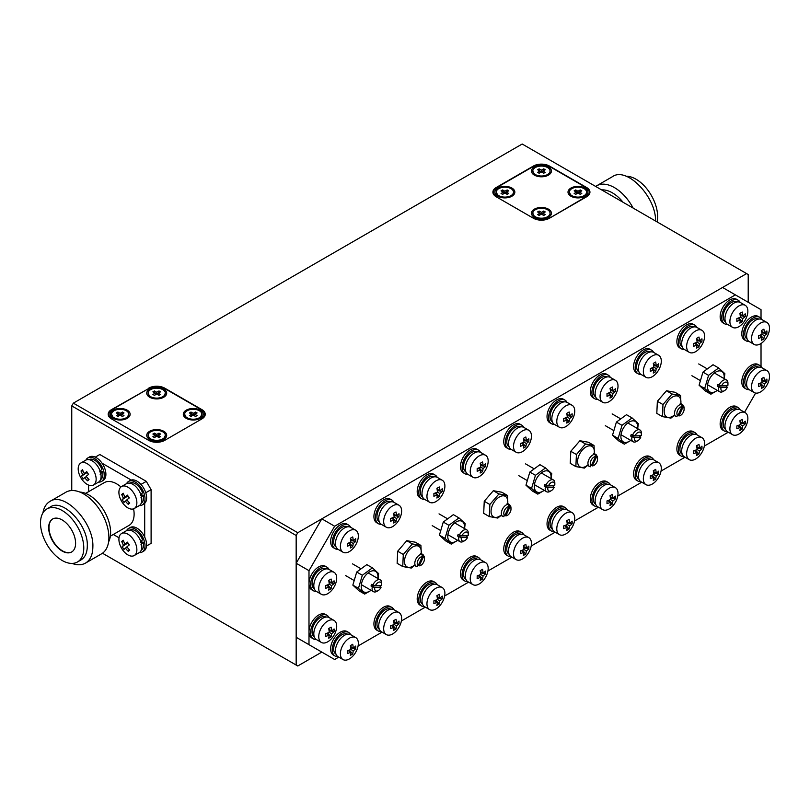 <?xml version="1.0" encoding="UTF-8"?>
<svg xmlns="http://www.w3.org/2000/svg" width="810" height="810" viewBox="0 0 810 810"><rect width="100%" height="100%" fill="white"/><g stroke="black" fill="none" stroke-linecap="round" stroke-linejoin="round"><path stroke-width="1.21" d="M761.025 318.35L761.025 309.673L735.379 294.87L334.641 526.237L308.995 570.655L308.995 644.689L334.641 659.502L338.783 657.112M358.091 645.965L382.057 632.124M401.375 620.976L425.341 607.135M444.649 595.988L468.615 582.147M487.934 570.999L511.9 557.169M531.208 546.011L555.174 532.18M574.492 521.022L598.458 507.192M617.767 496.044L641.733 482.203M661.051 471.055L685.017 457.215M704.325 446.067L728.301 432.226M744.532 412.28L755.619 393.083M761.025 366.474L761.025 343.501M308.995 570.655L296.166 563.254L296.166 637.288L308.995 644.689M735.379 294.87L722.56 287.469L321.823 518.835L334.641 526.237M296.166 563.254L321.823 518.835M718.652 367.973L708.568 375.354L704.69 388.466L710.907 394.186L705.297 390.947L699.081 385.226L702.958 372.114L713.043 364.733L718.652 367.973L724.869 373.693L724.231 378.675M710.907 394.186L717.407 390.44M724.079 378.584A11.846 6.834 120 0 0 724.13 375.597A11.846 6.834 120 0 0 714.602 372.823A11.846 6.834 120 0 0 707.555 388A11.846 6.834 120 0 0 717.275 390.369M704.69 388.466L699.081 385.226M708.568 375.354L702.958 372.114M662.418 416.613L656.809 413.373L657.366 401.315L666.458 390.764L672.067 394.004L662.985 404.554L662.418 416.613L670.943 418.122L674.183 415.469M680.947 403.663L680.582 395.513L672.067 394.004M673.991 415.358A11.846 6.834 -60 0 1 665.557 416.026A11.846 6.834 -60 0 1 665.537 405.425A11.846 6.834 -60 0 1 675.621 395.898A11.846 6.834 -60 0 1 680.795 403.572M666.458 390.764L674.973 392.273L680.582 395.513M657.366 401.315L662.985 404.554M372.418 567.871L362.323 575.252L358.455 588.364L364.672 594.084L359.063 590.844L352.846 585.124L356.714 572.022L366.808 564.631L372.418 567.871L378.634 573.591L377.997 578.573M364.672 594.084L371.162 590.338M377.835 578.492A11.846 6.834 120 0 0 377.885 575.495A11.846 6.834 120 0 0 368.358 572.721A11.846 6.834 120 0 0 361.321 587.898A11.846 6.834 120 0 0 371.031 590.267M358.455 588.364L352.846 585.124M362.323 575.252L356.714 572.022M458.976 517.894L448.892 525.285L445.014 538.387L451.231 544.107L445.621 540.867L439.405 535.147L443.272 522.045L453.367 514.654L458.976 517.894L465.193 523.614L464.555 528.606M451.231 544.107L457.721 540.361M464.393 528.515A11.846 6.834 120 0 0 464.444 525.528A11.846 6.834 120 0 0 454.916 522.744A11.846 6.834 120 0 0 447.879 537.921A11.846 6.834 120 0 0 457.599 540.29M445.014 538.387L439.405 535.147M448.892 525.285L443.272 522.045M545.535 467.917L535.451 475.308L531.573 488.41L537.789 494.13L532.18 490.89L525.963 485.18L529.841 472.068L539.926 464.677L545.535 467.917L551.752 473.637L551.114 478.629M537.789 494.13L544.279 490.394M550.952 478.538A11.846 6.834 120 0 0 551.003 475.551A11.846 6.834 120 0 0 541.485 472.767A11.846 6.834 120 0 0 534.438 487.944A11.846 6.834 120 0 0 544.158 490.313M531.573 488.41L525.963 485.18M535.451 475.308L529.841 472.068M632.094 417.94L622.009 425.331L618.131 438.443L624.348 444.163L618.739 440.923L612.522 435.203L616.4 422.091L626.484 414.71L632.094 417.94L638.31 423.66L637.672 428.652M624.348 444.163L630.838 440.417M637.51 428.561A11.846 6.834 120 0 0 637.571 425.574A11.846 6.834 120 0 0 628.044 422.79A11.846 6.834 120 0 0 620.997 437.967A11.846 6.834 120 0 0 630.717 440.346M618.131 438.443L612.522 435.203M622.009 425.331L616.4 422.091M402.742 566.544L397.133 563.304L397.69 551.235L406.772 540.685L412.381 543.925L403.299 554.475L402.742 566.544L411.267 568.053L414.507 565.39M421.271 553.584L420.906 545.434L412.381 543.925M414.315 565.279A11.846 6.834 -60 0 1 405.871 565.947A11.846 6.834 -60 0 1 405.85 555.346A11.846 6.834 -60 0 1 415.945 545.818A11.846 6.834 -60 0 1 421.119 553.503M406.772 540.685L415.297 542.194L420.906 545.434M397.69 551.235L403.299 554.475M489.301 516.567L483.692 513.327L484.248 501.268L493.33 490.718L498.95 493.948L489.858 504.508L489.301 516.567L497.826 518.076L501.066 515.413M500.874 515.302A11.846 6.834 -60 0 1 491.062 512.001A11.846 6.834 -60 0 1 499.912 496.682A11.846 6.834 -60 0 1 507.678 503.526M507.829 503.617L507.465 495.457L498.95 493.948M493.33 490.718L501.856 492.227L507.465 495.457M484.248 501.268L489.858 504.508M575.859 466.59L570.25 463.35L570.807 451.291L579.899 440.741L585.508 443.981L576.426 454.531L575.859 466.59L584.385 468.099L587.625 465.436M587.432 465.325A11.846 6.834 -60 0 1 577.621 462.024A11.846 6.834 -60 0 1 586.47 446.705A11.846 6.834 -60 0 1 594.236 453.549M594.388 453.64L594.024 445.49L585.508 443.981M579.899 440.741L588.414 442.25L594.024 445.49M570.807 451.291L576.426 454.531M139.3 552.612A13.598 7.857 -120 0 0 142.195 551.985A13.598 7.857 -120 0 0 142.195 536.281A13.598 7.857 -120 0 0 128.598 528.434A13.598 7.857 -120 0 0 126.603 530.631M142.195 551.985L143.795 551.063A13.598 7.857 -120 0 0 143.795 535.359A13.598 7.857 -120 0 0 130.197 527.502L128.598 528.434M129.671 530.165A11.563 6.672 -120 0 1 142.53 539.733L140.373 542.417M141.234 550.192A11.563 6.672 -120 0 0 143.259 542.194L140.95 541.961M140.899 544.857L143.259 542.194M98.577 482.092A13.598 7.857 -120 0 0 101.483 481.464A13.598 7.857 -120 0 0 101.483 465.76A13.598 7.857 -120 0 0 87.875 457.913A13.598 7.857 -120 0 0 85.89 460.11M101.483 481.464L103.083 480.543A13.598 7.857 -120 0 0 103.083 464.839A13.598 7.857 -120 0 0 89.485 456.982L87.875 457.913M139.3 505.602A13.598 7.857 -120 0 0 142.195 504.974A13.598 7.857 -120 0 0 142.195 489.27A13.598 7.857 -120 0 0 128.598 481.413A13.598 7.857 -120 0 0 126.603 483.61M142.195 504.974L143.795 504.053A13.598 7.857 -120 0 0 143.795 488.339A13.598 7.857 -120 0 0 130.197 480.492L128.598 481.413M88.958 459.645A11.563 6.672 -120 0 1 101.817 469.213L99.66 471.896M100.521 479.672A11.563 6.672 -120 0 0 102.546 471.673L100.237 471.44M100.187 474.336L102.546 471.673M129.671 483.155A11.563 6.672 -120 0 1 142.53 492.723L140.373 495.406M141.234 503.172A11.563 6.672 -120 0 0 143.259 495.173L140.95 494.95M140.899 497.846L143.259 495.173M740.168 302.413A13.598 7.857 120 0 0 738.173 300.216A13.598 7.857 120 0 0 726.266 305.532A13.598 7.857 120 0 0 722.287 320.892A13.598 7.857 120 0 0 724.575 323.767A13.598 7.857 120 0 0 727.471 324.395M738.173 300.216L736.573 299.285A13.598 7.857 120 0 0 724.656 304.611A13.598 7.857 120 0 0 720.687 319.96A13.598 7.857 120 0 0 722.965 322.846L724.575 323.767M737.1 301.948A11.563 6.672 120 0 0 725.598 308.65A11.563 6.672 120 0 0 725.537 321.965M329.002 569.41A13.598 7.857 120 0 0 327.017 567.202A13.598 7.857 120 0 0 313.419 575.059A13.598 7.857 120 0 0 313.419 590.763A13.598 7.857 120 0 0 316.315 591.391M327.017 567.202L325.417 566.281A13.598 7.857 120 0 0 311.809 574.138A13.598 7.857 120 0 0 311.809 589.842L313.419 590.763M329.002 617.534A13.598 7.857 120 0 0 327.017 615.327A13.598 7.857 120 0 0 313.419 623.184A13.598 7.857 120 0 0 313.419 638.887A13.598 7.857 120 0 0 316.315 639.515M327.017 615.327L325.417 614.405A13.598 7.857 120 0 0 311.809 622.262A13.598 7.857 120 0 0 311.809 637.966L313.419 638.887M350.649 634.655A13.598 7.857 120 0 0 348.654 632.448A13.598 7.857 120 0 0 336.747 637.774A13.598 7.857 120 0 0 332.768 653.133A13.598 7.857 120 0 0 335.057 656.009A13.598 7.857 120 0 0 337.952 656.637M348.654 632.448L347.055 631.527A13.598 7.857 120 0 0 335.137 636.852A13.598 7.857 120 0 0 331.168 652.202A13.598 7.857 120 0 0 333.457 655.087L335.057 656.009M350.649 527.3A13.598 7.857 120 0 0 348.654 525.093A13.598 7.857 120 0 0 336.747 530.418A13.598 7.857 120 0 0 332.768 545.778A13.598 7.857 120 0 0 335.057 548.654A13.598 7.857 120 0 0 337.952 549.281M348.654 525.093L347.055 524.171A13.598 7.857 120 0 0 335.137 529.497A13.598 7.857 120 0 0 331.168 544.846A13.598 7.857 120 0 0 333.457 547.732L335.057 548.654M393.923 609.667A13.598 7.857 120 0 0 391.939 607.47A13.598 7.857 120 0 0 380.022 612.785A13.598 7.857 120 0 0 376.053 628.145A13.598 7.857 120 0 0 378.331 631.02A13.598 7.857 120 0 0 381.237 631.648M391.939 607.47L390.329 606.538A13.598 7.857 120 0 0 378.422 611.864A13.598 7.857 120 0 0 374.453 627.213A13.598 7.857 120 0 0 376.731 630.099L378.331 631.02M393.923 502.311A13.598 7.857 120 0 0 391.939 500.114A13.598 7.857 120 0 0 380.022 505.43A13.598 7.857 120 0 0 376.053 520.789A13.598 7.857 120 0 0 378.331 523.665A13.598 7.857 120 0 0 381.237 524.293M391.939 500.114L390.329 499.183A13.598 7.857 120 0 0 378.422 504.508A13.598 7.857 120 0 0 374.453 519.858A13.598 7.857 120 0 0 376.731 522.744L378.331 523.665M437.208 584.678A13.598 7.857 120 0 0 435.213 582.481A13.598 7.857 120 0 0 423.306 587.797A13.598 7.857 120 0 0 419.337 603.156A13.598 7.857 120 0 0 421.615 606.032A13.598 7.857 120 0 0 424.511 606.66M435.213 582.481L433.613 581.55A13.598 7.857 120 0 0 421.696 586.875A13.598 7.857 120 0 0 417.727 602.225A13.598 7.857 120 0 0 420.015 605.111L421.615 606.032M437.208 477.323A13.598 7.857 120 0 0 435.213 475.126A13.598 7.857 120 0 0 423.306 480.441A13.598 7.857 120 0 0 419.337 495.801A13.598 7.857 120 0 0 421.615 498.676A13.598 7.857 120 0 0 424.511 499.304M435.213 475.126L433.613 474.194A13.598 7.857 120 0 0 421.696 479.52A13.598 7.857 120 0 0 417.727 494.869A13.598 7.857 120 0 0 420.015 497.755L421.615 498.676M480.482 559.69A13.598 7.857 120 0 0 478.497 557.493A13.598 7.857 120 0 0 466.58 562.808A13.598 7.857 120 0 0 462.611 578.168A13.598 7.857 120 0 0 464.889 581.053A13.598 7.857 120 0 0 467.795 581.671M478.497 557.493L476.898 556.561A13.598 7.857 120 0 0 464.981 561.887A13.598 7.857 120 0 0 461.011 577.236A13.598 7.857 120 0 0 463.29 580.122L464.889 581.053M480.482 452.334A13.598 7.857 120 0 0 478.497 450.137A13.598 7.857 120 0 0 466.58 455.463A13.598 7.857 120 0 0 462.611 470.812A13.598 7.857 120 0 0 464.889 473.698A13.598 7.857 120 0 0 467.795 474.316M478.497 450.137L476.898 449.206A13.598 7.857 120 0 0 464.981 454.531A13.598 7.857 120 0 0 461.011 469.891A13.598 7.857 120 0 0 463.29 472.767L464.889 473.698M523.766 534.701A13.598 7.857 120 0 0 521.772 532.504A13.598 7.857 120 0 0 509.865 537.83A13.598 7.857 120 0 0 505.896 553.179A13.598 7.857 120 0 0 508.174 556.065A13.598 7.857 120 0 0 511.069 556.683M521.772 532.504L520.172 531.573A13.598 7.857 120 0 0 508.265 536.898A13.598 7.857 120 0 0 504.286 552.258A13.598 7.857 120 0 0 506.574 555.133L508.174 556.065M523.766 427.346A13.598 7.857 120 0 0 521.772 425.149A13.598 7.857 120 0 0 509.865 430.475A13.598 7.857 120 0 0 505.896 445.824A13.598 7.857 120 0 0 508.174 448.71A13.598 7.857 120 0 0 511.069 449.327M521.772 425.149L520.172 424.227A13.598 7.857 120 0 0 508.265 429.543A13.598 7.857 120 0 0 504.286 444.903A13.598 7.857 120 0 0 506.574 447.778L508.174 448.71M567.04 509.713A13.598 7.857 120 0 0 565.056 507.516A13.598 7.857 120 0 0 553.139 512.841A13.598 7.857 120 0 0 549.17 528.191A13.598 7.857 120 0 0 551.458 531.077A13.598 7.857 120 0 0 554.354 531.694M565.056 507.516L563.456 506.594A13.598 7.857 120 0 0 551.539 511.91A13.598 7.857 120 0 0 547.57 527.269A13.598 7.857 120 0 0 549.848 530.145L551.458 531.077M567.04 402.357A13.598 7.857 120 0 0 565.056 400.16A13.598 7.857 120 0 0 553.139 405.486A13.598 7.857 120 0 0 549.17 420.835A13.598 7.857 120 0 0 551.458 423.721A13.598 7.857 120 0 0 554.354 424.339M565.056 400.16L563.456 399.239A13.598 7.857 120 0 0 551.539 404.554A13.598 7.857 120 0 0 547.57 419.914A13.598 7.857 120 0 0 549.848 422.79L551.458 423.721M610.325 484.724A13.598 7.857 120 0 0 608.33 482.527A13.598 7.857 120 0 0 596.423 487.853A13.598 7.857 120 0 0 592.454 503.202A13.598 7.857 120 0 0 594.732 506.088A13.598 7.857 120 0 0 597.628 506.716M608.33 482.527L606.731 481.606A13.598 7.857 120 0 0 594.823 486.921A13.598 7.857 120 0 0 590.844 502.281A13.598 7.857 120 0 0 593.133 505.156L594.732 506.088M610.325 377.369A13.598 7.857 120 0 0 608.33 375.172A13.598 7.857 120 0 0 596.423 380.498A13.598 7.857 120 0 0 592.454 395.847A13.598 7.857 120 0 0 594.732 398.733A13.598 7.857 120 0 0 597.628 399.36M608.33 375.172L606.731 374.25A13.598 7.857 120 0 0 594.823 379.566A13.598 7.857 120 0 0 590.844 394.926A13.598 7.857 120 0 0 593.133 397.811L594.732 398.733M653.609 459.736A13.598 7.857 120 0 0 651.615 457.539A13.598 7.857 120 0 0 639.708 462.864A13.598 7.857 120 0 0 635.728 478.214A13.598 7.857 120 0 0 638.017 481.099A13.598 7.857 120 0 0 640.913 481.727M651.615 457.539L650.015 456.617A13.598 7.857 120 0 0 638.098 461.933A13.598 7.857 120 0 0 634.129 477.292A13.598 7.857 120 0 0 636.407 480.178L638.017 481.099M653.609 352.38A13.598 7.857 120 0 0 651.615 350.183A13.598 7.857 120 0 0 639.708 355.509A13.598 7.857 120 0 0 635.728 370.858A13.598 7.857 120 0 0 638.017 373.744A13.598 7.857 120 0 0 640.913 374.372M651.615 350.183L650.015 349.262A13.598 7.857 120 0 0 638.098 354.588A13.598 7.857 120 0 0 634.129 369.937A13.598 7.857 120 0 0 636.407 372.823L638.017 373.744M696.883 434.747A13.598 7.857 120 0 0 694.899 432.55A13.598 7.857 120 0 0 682.982 437.876A13.598 7.857 120 0 0 679.013 453.225A13.598 7.857 120 0 0 681.291 456.111A13.598 7.857 120 0 0 684.197 456.739M694.899 432.55L693.289 431.629A13.598 7.857 120 0 0 681.382 436.954A13.598 7.857 120 0 0 677.413 452.304A13.598 7.857 120 0 0 679.691 455.19L681.291 456.111M696.883 327.402A13.598 7.857 120 0 0 694.899 325.195A13.598 7.857 120 0 0 682.982 330.52A13.598 7.857 120 0 0 679.013 345.87A13.598 7.857 120 0 0 681.291 348.756A13.598 7.857 120 0 0 684.197 349.383M694.899 325.195L693.289 324.273A13.598 7.857 120 0 0 681.382 329.599A13.598 7.857 120 0 0 677.413 344.949A13.598 7.857 120 0 0 679.691 347.834L681.291 348.756M740.168 409.769A13.598 7.857 120 0 0 738.173 407.562A13.598 7.857 120 0 0 726.266 412.887A13.598 7.857 120 0 0 722.287 428.247A13.598 7.857 120 0 0 724.575 431.123A13.598 7.857 120 0 0 727.471 431.75M738.173 407.562L736.573 406.64A13.598 7.857 120 0 0 724.656 411.966A13.598 7.857 120 0 0 720.687 427.315A13.598 7.857 120 0 0 722.965 430.201L724.575 431.123M761.805 367.659A13.598 7.857 120 0 0 759.81 365.462A13.598 7.857 120 0 0 746.212 373.309A13.598 7.857 120 0 0 746.212 389.013A13.598 7.857 120 0 0 749.108 389.64M759.81 365.462L758.211 364.53A13.598 7.857 120 0 0 744.613 372.387A13.598 7.857 120 0 0 744.613 388.091L746.212 389.013M761.805 319.535A13.598 7.857 120 0 0 759.81 317.338A13.598 7.857 120 0 0 746.212 325.185A13.598 7.857 120 0 0 746.212 340.888A13.598 7.857 120 0 0 749.108 341.516M759.81 317.338L758.211 316.406A13.598 7.857 120 0 0 744.613 324.263A13.598 7.857 120 0 0 744.613 339.967L746.212 340.888M325.934 568.944A11.563 6.672 120 0 0 314.432 575.647A11.563 6.672 120 0 0 314.381 588.961M325.934 617.068A11.563 6.672 120 0 0 314.432 623.771A11.563 6.672 120 0 0 314.381 637.085M347.581 634.189A11.563 6.672 120 0 0 336.079 640.892A11.563 6.672 120 0 0 336.018 654.207M347.581 526.834A11.563 6.672 120 0 0 336.079 533.537A11.563 6.672 120 0 0 336.018 546.851M390.855 609.201A11.563 6.672 120 0 0 379.353 615.904A11.563 6.672 120 0 0 379.293 629.218M390.855 501.846A11.563 6.672 120 0 0 379.353 508.548A11.563 6.672 120 0 0 379.293 521.873M434.14 584.212A11.563 6.672 120 0 0 422.638 590.915A11.563 6.672 120 0 0 422.577 604.24M434.14 476.857A11.563 6.672 120 0 0 422.638 483.56A11.563 6.672 120 0 0 422.577 496.884M477.414 559.224A11.563 6.672 120 0 0 465.912 565.937A11.563 6.672 120 0 0 465.861 579.251M477.414 451.869A11.563 6.672 120 0 0 465.912 458.582A11.563 6.672 120 0 0 465.861 471.896M520.698 534.236A11.563 6.672 120 0 0 509.196 540.948A11.563 6.672 120 0 0 509.136 554.263M520.698 426.88A11.563 6.672 120 0 0 509.196 433.593A11.563 6.672 120 0 0 509.136 446.907M563.973 509.247A11.563 6.672 120 0 0 552.471 515.96A11.563 6.672 120 0 0 552.42 529.274M563.973 401.892A11.563 6.672 120 0 0 552.471 408.604A11.563 6.672 120 0 0 552.42 421.919M607.257 484.258A11.563 6.672 120 0 0 595.755 490.971A11.563 6.672 120 0 0 595.694 504.286M607.257 376.903A11.563 6.672 120 0 0 595.755 383.616A11.563 6.672 120 0 0 595.694 396.93M650.541 459.27A11.563 6.672 120 0 0 639.029 465.983A11.563 6.672 120 0 0 638.979 479.297M650.541 351.925A11.563 6.672 120 0 0 639.029 358.627A11.563 6.672 120 0 0 638.979 371.942M693.816 434.292A11.563 6.672 120 0 0 682.314 440.994A11.563 6.672 120 0 0 682.253 454.309M693.816 326.936A11.563 6.672 120 0 0 682.314 333.639A11.563 6.672 120 0 0 682.253 346.953M737.1 409.303A11.563 6.672 120 0 0 725.598 416.006A11.563 6.672 120 0 0 725.537 429.32M758.737 367.193A11.563 6.672 120 0 0 747.235 373.896A11.563 6.672 120 0 0 747.174 387.21M758.737 319.069A11.563 6.672 120 0 0 747.235 325.772A11.563 6.672 120 0 0 747.174 339.086M165.331 393.154A8.616 4.971 180 0 1 156.715 398.125A8.616 4.971 180 0 1 148.098 393.154A8.616 4.971 180 0 1 153.414 388.557A8.616 4.971 180 0 1 162.81 389.64A8.616 4.971 180 0 1 165.331 393.154L163.256 397.507M150.174 397.507L148.098 393.154M128.78 414.254A8.616 4.971 180 0 1 120.163 419.226A8.616 4.971 180 0 1 111.557 414.254A8.616 4.971 180 0 1 116.873 409.658A8.616 4.971 180 0 1 126.259 410.741A8.616 4.971 180 0 1 128.78 414.254L126.704 418.608M113.633 418.608L111.557 414.254M165.331 435.355A8.616 4.971 180 0 1 156.715 440.326A8.616 4.971 180 0 1 148.098 435.355A8.616 4.971 180 0 1 153.414 430.758A8.616 4.971 180 0 1 162.81 431.841A8.616 4.971 180 0 1 165.331 435.355L163.256 439.708M150.174 439.708L148.098 435.355M201.872 414.254A8.616 4.971 180 0 1 193.266 419.226A8.616 4.971 180 0 1 184.65 414.254A8.616 4.971 180 0 1 189.965 409.658A8.616 4.971 180 0 1 199.351 410.741A8.616 4.971 180 0 1 201.872 414.254L199.797 418.608M186.725 418.608L184.65 414.254M186.209 410.184A9.973 5.761 0 0 0 186.209 418.325A9.973 5.761 0 0 0 200.313 418.325A9.973 5.761 0 0 0 200.313 410.184A9.973 5.761 0 0 0 186.209 410.184M149.658 431.284A9.973 5.761 0 0 0 149.658 439.425A9.973 5.761 0 0 0 163.772 439.425A9.973 5.761 0 0 0 163.772 431.284A9.973 5.761 0 0 0 149.658 431.284M113.116 410.184A9.973 5.761 0 0 0 113.116 418.325A9.973 5.761 0 0 0 127.221 418.325A9.973 5.761 0 0 0 127.221 410.184A9.973 5.761 0 0 0 113.116 410.184M149.658 389.083A9.973 5.761 0 0 0 149.658 397.224A9.973 5.761 0 0 0 163.772 397.224A9.973 5.761 0 0 0 163.772 389.083A9.973 5.761 0 0 0 149.658 389.083M547.965 217.596A8.616 4.971 0 0 0 550.041 214.356L550.041 213.243A8.616 4.971 180 0 1 541.424 218.214A8.616 4.971 180 0 1 532.808 213.243A8.616 4.971 180 0 1 538.124 208.646A8.616 4.971 180 0 1 547.519 209.729A8.616 4.971 180 0 1 550.041 213.243M532.808 213.243L534.883 217.596M584.506 196.496A8.616 4.971 0 0 0 586.582 193.256L586.582 192.142A8.616 4.971 180 0 1 577.976 197.113A8.616 4.971 180 0 1 569.359 192.142A8.616 4.971 180 0 1 574.675 187.545A8.616 4.971 180 0 1 584.061 188.629A8.616 4.971 180 0 1 586.582 192.142M569.359 192.142L571.435 196.496M547.965 175.395A8.616 4.971 0 0 0 550.041 172.155L550.041 171.042A8.616 4.971 180 0 1 541.424 176.013A8.616 4.971 180 0 1 532.808 171.042A8.616 4.971 180 0 1 538.124 166.445A8.616 4.971 180 0 1 547.519 167.528A8.616 4.971 180 0 1 550.041 171.042M532.808 171.042L534.883 175.395M511.414 196.496A8.616 4.971 0 0 0 513.489 193.256L513.489 192.142A8.616 4.971 180 0 1 504.873 197.113A8.616 4.971 180 0 1 496.267 192.142A8.616 4.971 180 0 1 501.582 187.545A8.616 4.971 180 0 1 510.968 188.629A8.616 4.971 180 0 1 513.489 192.142M496.267 192.142L498.342 196.496M631.992 436.843L634.453 437.542A4.992 2.875 120 0 0 637.865 440.691L636.579 441.43A6.804 3.928 -60 0 1 633.177 441.764A6.804 3.928 -60 0 1 631.992 436.843L630.717 436.104L639.333 435.82A6.804 3.928 120 0 0 639.363 435.75M634.999 435.891L641.267 435.689A4.992 2.875 120 0 0 641.388 434.575A4.992 2.875 120 0 0 638.948 432.115A4.992 2.875 120 0 0 634.999 435.891L631.263 434.443A6.804 3.928 120 0 0 630.717 436.104M632.539 435.183A6.804 3.928 -60 0 1 639.981 429.988A6.804 3.928 -60 0 1 641.388 433.097L641.388 434.575M639.333 435.82L640.72 437.339A4.992 2.875 120 0 1 637.865 440.691M545.434 486.82L547.894 487.519A4.992 2.875 120 0 0 551.306 490.658L550.02 491.407A6.804 3.928 -60 0 1 546.618 491.741A6.804 3.928 -60 0 1 545.434 486.82L544.158 486.071L552.774 485.798A6.804 3.928 120 0 0 552.805 485.727M548.441 485.858L554.708 485.666A4.992 2.875 120 0 0 554.83 484.552A4.992 2.875 120 0 0 552.379 482.092A4.992 2.875 120 0 0 548.441 485.858L544.705 484.421A6.804 3.928 120 0 0 544.158 486.071M545.981 485.16A6.804 3.928 -60 0 1 553.422 479.955A6.804 3.928 -60 0 1 554.83 483.074L554.83 484.552M552.774 485.798L554.162 487.316A4.992 2.875 120 0 1 551.306 490.658M458.875 536.787L461.335 537.496A4.992 2.875 120 0 0 464.737 540.635L463.462 541.374A6.804 3.928 -60 0 1 460.06 541.718A6.804 3.928 -60 0 1 458.875 536.787L457.589 536.048L466.216 535.774A6.804 3.928 120 0 0 466.246 535.693M461.882 535.835L468.15 535.633A4.992 2.875 120 0 0 468.271 534.529A4.992 2.875 120 0 0 465.821 532.069A4.992 2.875 120 0 0 461.882 535.835L458.146 534.397A6.804 3.928 120 0 0 457.589 536.048M459.422 535.137A6.804 3.928 -60 0 1 466.864 529.932A6.804 3.928 -60 0 1 468.271 533.051L468.271 534.529M466.216 535.774L467.603 537.293A4.992 2.875 120 0 1 464.737 540.635M372.317 586.764L374.777 587.463A4.992 2.875 120 0 0 378.179 590.611L376.903 591.351A6.804 3.928 -60 0 1 373.501 591.685A6.804 3.928 -60 0 1 372.317 586.764L371.031 586.025L379.657 585.751A6.804 3.928 120 0 0 379.688 585.671M375.324 585.812L381.591 585.61A4.992 2.875 120 0 0 381.712 584.506A4.992 2.875 120 0 0 379.262 582.036A4.992 2.875 120 0 0 375.324 585.812L371.577 584.364A6.804 3.928 120 0 0 371.031 586.025M372.863 585.114A6.804 3.928 -60 0 1 380.305 579.909A6.804 3.928 -60 0 1 381.712 583.028L381.712 584.506M379.657 585.751L381.044 587.27A4.992 2.875 120 0 1 378.179 590.611M718.551 386.866L721.011 387.565A4.992 2.875 120 0 0 724.423 390.714L723.138 391.453A6.804 3.928 -60 0 1 719.736 391.787A6.804 3.928 -60 0 1 718.551 386.866L717.275 386.127L725.892 385.854A6.804 3.928 120 0 0 725.922 385.773M721.558 385.914L727.826 385.712A4.992 2.875 120 0 0 727.947 384.608A4.992 2.875 120 0 0 725.507 382.138A4.992 2.875 120 0 0 721.558 385.914L717.822 384.466A6.804 3.928 120 0 0 717.275 386.127M719.098 385.206A6.804 3.928 -60 0 1 726.54 380.011A6.804 3.928 -60 0 1 727.947 383.12L727.947 384.608M725.892 385.854L727.279 387.372A4.992 2.875 120 0 1 724.423 390.714M120.892 486.992A12.697 7.33 60 0 1 121.54 486.537A12.697 7.33 60 0 1 134.237 493.867A12.697 7.33 60 0 1 134.237 508.528A12.697 7.33 60 0 1 121.885 501.785A12.697 7.33 60 0 1 120.892 486.992M129.286 497.917A22.609 1.984 146.4 0 0 126.897 499.821A22.609 18.357 49.4 0 0 129.742 503.05A22.235 3.979 124.7 0 1 128.253 504.326A22.609 18.357 -130.6 0 1 125.408 501.096A22.609 1.984 146.4 0 0 124.031 502.413A22.235 21.88 -152.8 0 1 122.189 499.628A22.609 1.984 -33.6 0 1 123.555 498.312A22.609 18.357 -130.6 0 1 121.733 494.495A22.235 7.472 -10.9 0 1 123.221 493.219A22.609 18.357 49.4 0 0 125.044 497.036A22.609 1.984 -33.6 0 1 127.443 495.133A22.235 10.419 53.8 0 0 129.286 497.917M121.54 486.537L126.481 483.681A12.697 7.33 60 0 1 139.178 491.012A12.697 7.33 60 0 1 139.178 505.673L134.237 508.528M80.18 463.492A12.697 7.33 60 0 1 80.828 463.026A12.697 7.33 60 0 1 93.514 470.357A12.697 7.33 60 0 1 93.514 485.018A12.697 7.33 60 0 1 81.172 478.275A12.697 7.33 60 0 1 80.18 463.492M88.573 474.407A22.609 1.984 146.4 0 0 86.174 476.32A22.609 18.357 49.4 0 0 89.029 479.54A22.235 3.979 124.7 0 1 87.541 480.816A22.609 18.357 -130.6 0 1 84.685 477.586A22.609 1.984 146.4 0 0 83.319 478.902A22.235 21.88 -152.8 0 1 81.476 476.118A22.609 1.984 -33.6 0 1 82.843 474.802A22.609 18.357 -130.6 0 1 81.02 470.985A22.235 7.472 -10.9 0 1 82.509 469.709A22.609 18.357 49.4 0 0 84.331 473.536A22.609 1.984 -33.6 0 1 86.721 471.623A22.235 10.419 53.8 0 0 88.573 474.407M80.828 463.026L85.769 460.171A12.697 7.33 60 0 1 98.466 467.502A12.697 7.33 60 0 1 98.466 482.163L93.514 485.018M120.892 534.013A12.697 7.33 60 0 1 121.54 533.547A12.697 7.33 60 0 1 134.237 540.878A12.697 7.33 60 0 1 134.237 555.538A12.697 7.33 60 0 1 121.885 548.795A12.697 7.33 60 0 1 120.892 534.013M129.286 544.928A22.609 1.984 146.4 0 0 126.897 546.841A22.609 18.357 49.4 0 0 129.742 550.061A22.235 3.979 124.7 0 1 128.253 551.337A22.609 18.357 -130.6 0 1 125.408 548.107A22.609 1.984 146.4 0 0 124.031 549.423A22.235 21.88 -152.8 0 1 122.189 546.639A22.609 1.984 -33.6 0 1 123.555 545.322A22.609 18.357 -130.6 0 1 121.733 541.505A22.235 7.472 -10.9 0 1 123.221 540.229A22.609 18.357 49.4 0 0 125.044 544.057A22.609 1.984 -33.6 0 1 127.443 542.143A22.235 10.419 53.8 0 0 129.286 544.928M121.54 533.547L126.481 530.692A12.697 7.33 60 0 1 139.178 538.022A12.697 7.33 60 0 1 139.178 552.683L134.237 555.538M591.33 465.608L589.407 466.469A6.804 3.928 -60 0 1 589.346 466.438A6.804 3.928 -60 0 1 587.989 464.12A6.804 3.928 -60 0 1 589.994 457.589A6.804 3.928 -60 0 1 595.056 454.339L595.532 456.587L591.33 465.608A5.103 2.946 -60 0 1 591.047 460.444A5.103 2.946 -60 0 1 595.532 456.587M594.611 454.086L594.722 453.833A6.804 3.928 120 0 0 593.689 453.549L595.056 454.339M594.722 453.833L596.15 454.653L597.496 456.962L597.557 459.159A5.103 2.946 -60 0 1 593.953 465.406A5.103 2.946 -60 0 1 592.363 465.892L596.565 456.86L596.089 454.623M593.953 465.406L592.363 465.892M589.71 466.327L590.439 466.752M588.04 465.679L589.285 466.398M504.772 515.585L502.848 516.446A6.804 3.928 -60 0 1 502.787 516.405A6.804 3.928 -60 0 1 501.43 514.097A6.804 3.928 -60 0 1 503.435 507.556A6.804 3.928 -60 0 1 508.498 504.316L508.974 506.554L504.772 515.585A5.103 2.946 -60 0 1 504.488 510.421A5.103 2.946 -60 0 1 508.974 506.554M508.052 504.053L508.164 503.81A6.804 3.928 120 0 0 507.131 503.526L508.498 504.316M508.164 503.81L509.591 504.63L510.938 506.938L510.999 509.136A5.103 2.946 -60 0 1 507.394 515.373A5.103 2.946 -60 0 1 505.804 515.869L510.006 506.837L509.53 504.6M507.394 515.373L505.804 515.869M503.152 516.304L503.881 516.719M501.481 515.656L502.726 516.375M418.213 565.562L416.289 566.413A6.804 3.928 -60 0 1 416.229 566.382A6.804 3.928 -60 0 1 414.872 564.074A6.804 3.928 -60 0 1 416.867 557.533A6.804 3.928 -60 0 1 421.939 554.293L422.415 556.531L418.213 565.562A5.103 2.946 -60 0 1 417.93 560.399A5.103 2.946 -60 0 1 422.415 556.531M421.494 554.03L421.605 553.787A6.804 3.928 120 0 0 420.572 553.503L421.939 554.293M421.605 553.787L423.033 554.607L424.379 556.915L424.44 559.103A5.103 2.946 -60 0 1 420.825 565.35A5.103 2.946 -60 0 1 419.246 565.846L423.448 556.814L422.972 554.567M420.825 565.35L419.246 565.846M416.593 566.281L417.322 566.696M414.923 565.633L416.168 566.352M760.6 323.038A12.697 7.33 -60 0 1 766.867 322.451A12.697 7.33 -60 0 1 766.867 337.112A12.697 7.33 -60 0 1 754.181 344.442A12.697 7.33 -60 0 1 752.247 334.226A12.697 7.33 -60 0 1 760.6 323.038M766.847 333.679A22.609 12.94 -179.6 0 1 764.356 335.684A22.609 13.162 60.4 0 1 763.82 338.874A22.235 17.121 -149.8 0 1 761.451 340.22A22.609 13.162 -119.6 0 0 761.987 337.031A22.609 12.94 -179.6 0 1 758.474 338.438A22.235 5.852 -100.6 0 0 758.494 335.694A22.609 12.94 0.4 0 0 762.007 334.287A22.609 13.162 -119.6 0 0 761.521 330.5A22.235 5.66 -18.7 0 0 763.891 329.154A22.609 13.162 60.4 0 1 764.377 332.94A22.609 12.94 0.4 0 0 766.867 330.936A22.235 17.304 30.4 0 1 766.847 333.679L761.866 332.707M754.181 344.442L749.23 341.587A12.697 7.33 -60 0 1 747.296 331.371A12.697 7.33 -60 0 1 755.649 320.183A12.697 7.33 -60 0 1 761.926 319.596L766.867 322.451M760.6 371.162A12.697 7.33 -60 0 1 766.867 370.575A12.697 7.33 -60 0 1 766.867 385.236A12.697 7.33 -60 0 1 754.181 392.567A12.697 7.33 -60 0 1 752.247 382.35A12.697 7.33 -60 0 1 760.6 371.162M766.847 381.814A22.609 12.94 -179.6 0 1 764.356 383.808A22.609 13.162 60.4 0 1 763.82 386.998A22.235 17.121 -149.8 0 1 761.451 388.344A22.609 13.162 -119.6 0 0 761.987 385.155A22.609 12.94 -179.6 0 1 758.474 386.562A22.235 5.852 -100.6 0 0 758.494 383.818A22.609 12.94 0.4 0 0 762.007 382.411A22.609 13.162 -119.6 0 0 761.521 378.634A22.235 5.66 -18.7 0 0 763.891 377.278A22.609 13.162 60.4 0 1 764.377 381.065A22.609 12.94 0.4 0 0 766.867 379.06A22.235 17.304 30.4 0 1 766.847 381.814L761.866 380.832M754.181 392.567L749.23 389.711A12.697 7.33 -60 0 1 747.296 379.495A12.697 7.33 -60 0 1 755.649 368.307A12.697 7.33 -60 0 1 761.926 367.72L766.867 370.575M738.953 413.272A12.697 7.33 -60 0 1 745.23 412.685A12.697 7.33 -60 0 1 745.23 427.346A12.697 7.33 -60 0 1 732.534 434.676A12.697 7.33 -60 0 1 730.6 424.45A12.697 7.33 -60 0 1 738.953 413.272M745.21 423.913A22.609 12.94 -179.6 0 1 742.719 425.918A22.609 13.162 60.4 0 1 742.183 429.108A22.235 17.121 -149.8 0 1 739.813 430.454A22.609 13.162 -119.6 0 0 740.35 427.265A22.609 12.94 -179.6 0 1 736.837 428.672A22.235 5.852 -100.6 0 0 736.857 425.928A22.609 12.94 0.4 0 0 740.37 424.511A22.609 13.162 -119.6 0 0 739.874 420.734A22.235 5.66 -18.7 0 0 742.254 419.388A22.609 13.162 60.4 0 1 742.74 423.164A22.609 12.94 0.4 0 0 745.23 421.17A22.235 17.304 30.4 0 1 745.21 423.913L740.229 422.942M732.534 434.676L727.593 431.821A12.697 7.33 -60 0 1 725.659 421.605A12.697 7.33 -60 0 1 734.012 410.417A12.697 7.33 -60 0 1 740.289 409.83L745.23 412.685M695.679 330.905A12.697 7.33 -60 0 1 701.956 330.318A12.697 7.33 -60 0 1 701.956 344.979A12.697 7.33 -60 0 1 689.259 352.309A12.697 7.33 -60 0 1 687.326 342.083A12.697 7.33 -60 0 1 695.679 330.905M701.926 341.547A22.609 12.94 -179.6 0 1 699.445 343.551A22.609 13.162 60.4 0 1 698.898 346.731A22.235 17.121 -149.8 0 1 696.529 348.087A22.609 13.162 -119.6 0 0 697.066 344.898A22.609 12.94 -179.6 0 1 693.552 346.305A22.235 5.852 -100.6 0 0 693.573 343.551A22.609 12.94 0.4 0 0 697.086 342.144A22.609 13.162 -119.6 0 0 696.6 338.367A22.235 5.66 -18.7 0 0 698.969 337.021A22.609 13.162 60.4 0 1 699.465 340.797A22.609 12.94 0.4 0 0 701.946 338.803A22.235 17.304 30.4 0 1 701.926 341.547L696.954 340.575M689.259 352.309L684.308 349.454A12.697 7.33 -60 0 1 682.385 339.228A12.697 7.33 -60 0 1 690.727 328.05A12.697 7.33 -60 0 1 697.005 327.463L701.956 330.318M695.679 438.261A12.697 7.33 -60 0 1 701.956 437.673A12.697 7.33 -60 0 1 701.956 452.334A12.697 7.33 -60 0 1 689.259 459.665A12.697 7.33 -60 0 1 687.326 449.439A12.697 7.33 -60 0 1 695.679 438.261M701.926 448.902A22.609 12.94 -179.6 0 1 699.445 450.907A22.609 13.162 60.4 0 1 698.898 454.086A22.235 17.121 -149.8 0 1 696.529 455.433A22.609 13.162 -119.6 0 0 697.066 452.253A22.609 12.94 -179.6 0 1 693.552 453.661A22.235 5.852 -100.6 0 0 693.573 450.907A22.609 12.94 0.4 0 0 697.086 449.499A22.609 13.162 -119.6 0 0 696.6 445.723A22.235 5.66 -18.7 0 0 698.969 444.376A22.609 13.162 60.4 0 1 699.465 448.153A22.609 12.94 0.4 0 0 701.946 446.158A22.235 17.304 30.4 0 1 701.926 448.902L696.954 447.93M689.259 459.665L684.308 456.81A12.697 7.33 -60 0 1 682.385 446.583A12.697 7.33 -60 0 1 690.727 435.405A12.697 7.33 -60 0 1 697.005 434.818L701.956 437.673M652.394 355.894A12.697 7.33 -60 0 1 658.672 355.307A12.697 7.33 -60 0 1 658.672 369.967A12.697 7.33 -60 0 1 645.975 377.298A12.697 7.33 -60 0 1 644.041 367.072A12.697 7.33 -60 0 1 652.394 355.894M658.651 366.535A22.609 12.94 -179.6 0 1 656.161 368.54A22.609 13.162 60.4 0 1 655.624 371.719A22.235 17.121 -149.8 0 1 653.255 373.066A22.609 13.162 -119.6 0 0 653.792 369.886A22.609 12.94 -179.6 0 1 650.278 371.294A22.235 5.852 -100.6 0 0 650.288 368.54A22.609 12.94 0.4 0 0 653.812 367.132A22.609 13.162 -119.6 0 0 653.316 363.356A22.235 5.66 -18.7 0 0 655.695 362.009A22.609 13.162 60.4 0 1 656.181 365.786A22.609 12.94 0.4 0 0 658.672 363.791A22.235 17.304 30.4 0 1 658.651 366.535L653.67 365.563M645.975 377.298L641.034 374.443A12.697 7.33 -60 0 1 639.1 364.216A12.697 7.33 -60 0 1 647.453 353.038A12.697 7.33 -60 0 1 653.731 352.451L658.672 355.307M652.394 463.249A12.697 7.33 -60 0 1 658.672 462.662A12.697 7.33 -60 0 1 658.672 477.323A12.697 7.33 -60 0 1 645.975 484.653A12.697 7.33 -60 0 1 644.041 474.427A12.697 7.33 -60 0 1 652.394 463.249M658.651 473.89A22.609 12.94 -179.6 0 1 656.161 475.895A22.609 13.162 60.4 0 1 655.624 479.075A22.235 17.121 -149.8 0 1 653.255 480.421A22.609 13.162 -119.6 0 0 653.792 477.242A22.609 12.94 -179.6 0 1 650.278 478.649A22.235 5.852 -100.6 0 0 650.288 475.895A22.609 12.94 0.4 0 0 653.812 474.488A22.609 13.162 -119.6 0 0 653.316 470.711A22.235 5.66 -18.7 0 0 655.695 469.365A22.609 13.162 60.4 0 1 656.181 473.141A22.609 12.94 0.4 0 0 658.672 471.147A22.235 17.304 30.4 0 1 658.651 473.89L653.67 472.918M645.975 484.653L641.034 481.798A12.697 7.33 -60 0 1 639.1 471.572A12.697 7.33 -60 0 1 647.453 460.394A12.697 7.33 -60 0 1 653.731 459.807L658.672 462.662M609.12 380.882A12.697 7.33 -60 0 1 615.387 380.295A12.697 7.33 -60 0 1 615.387 394.956A12.697 7.33 -60 0 1 602.701 402.286A12.697 7.33 -60 0 1 600.767 392.06A12.697 7.33 -60 0 1 609.12 380.882M615.367 391.524A22.609 12.94 -179.6 0 1 612.887 393.528A22.609 13.162 60.4 0 1 612.34 396.708A22.235 17.121 -149.8 0 1 609.971 398.054A22.609 13.162 -119.6 0 0 610.507 394.875A22.609 12.94 -179.6 0 1 606.994 396.282A22.235 5.852 -100.6 0 0 607.014 393.528A22.609 12.94 0.4 0 0 610.527 392.121A22.609 13.162 -119.6 0 0 610.041 388.344A22.235 5.66 -18.7 0 0 612.411 386.998A22.609 13.162 60.4 0 1 612.897 390.774A22.609 12.94 0.4 0 0 615.387 388.77A22.235 17.304 30.4 0 1 615.367 391.524L610.396 390.552M602.701 402.286L597.75 399.431A12.697 7.33 -60 0 1 595.816 389.205A12.697 7.33 -60 0 1 604.169 378.027A12.697 7.33 -60 0 1 610.446 377.44L615.387 380.295M609.12 488.238A12.697 7.33 -60 0 1 615.387 487.65A12.697 7.33 -60 0 1 615.387 502.311A12.697 7.33 -60 0 1 602.701 509.642A12.697 7.33 -60 0 1 600.767 499.416A12.697 7.33 -60 0 1 609.12 488.238M615.367 498.879A22.609 12.94 -179.6 0 1 612.887 500.884A22.609 13.162 60.4 0 1 612.34 504.063A22.235 17.121 -149.8 0 1 609.971 505.41A22.609 13.162 -119.6 0 0 610.507 502.23A22.609 12.94 -179.6 0 1 606.994 503.638A22.235 5.852 -100.6 0 0 607.014 500.884A22.609 12.94 0.4 0 0 610.527 499.476A22.609 13.162 -119.6 0 0 610.041 495.7A22.235 5.66 -18.7 0 0 612.411 494.353A22.609 13.162 60.4 0 1 612.897 498.13A22.609 12.94 0.4 0 0 615.387 496.125A22.235 17.304 30.4 0 1 615.367 498.879L610.396 497.907M602.701 509.642L597.75 506.787A12.697 7.33 -60 0 1 595.816 496.56A12.697 7.33 -60 0 1 604.169 485.382A12.697 7.33 -60 0 1 610.446 484.795L615.387 487.65M565.836 405.871A12.697 7.33 -60 0 1 572.113 405.283A12.697 7.33 -60 0 1 572.113 419.944A12.697 7.33 -60 0 1 559.416 427.265A12.697 7.33 -60 0 1 557.482 417.049A12.697 7.33 -60 0 1 565.836 405.871M572.093 416.512A22.609 12.94 -179.6 0 1 569.602 418.517A22.609 13.162 60.4 0 1 569.065 421.696A22.235 17.121 -149.8 0 1 566.686 423.043A22.609 13.162 -119.6 0 0 567.233 419.863A22.609 12.94 -179.6 0 1 563.709 421.271A22.235 5.852 -100.6 0 0 563.73 418.517A22.609 12.94 0.4 0 0 567.253 417.109A22.609 13.162 -119.6 0 0 566.757 413.333A22.235 5.66 -18.7 0 0 569.136 411.986A22.609 13.162 60.4 0 1 569.622 415.763A22.609 12.94 0.4 0 0 572.113 413.758A22.235 17.304 30.4 0 1 572.093 416.512L567.111 415.54M559.416 427.265L554.475 424.42A12.697 7.33 -60 0 1 552.542 414.193A12.697 7.33 -60 0 1 560.895 403.016A12.697 7.33 -60 0 1 567.162 402.428L572.113 405.283M565.836 513.226A12.697 7.33 -60 0 1 572.113 512.639A12.697 7.33 -60 0 1 572.113 527.3A12.697 7.33 -60 0 1 559.416 534.62A12.697 7.33 -60 0 1 557.482 524.404A12.697 7.33 -60 0 1 565.836 513.226M572.093 523.867A22.609 12.94 -179.6 0 1 569.602 525.872A22.609 13.162 60.4 0 1 569.065 529.051A22.235 17.121 -149.8 0 1 566.686 530.398A22.609 13.162 -119.6 0 0 567.233 527.219A22.609 12.94 -179.6 0 1 563.709 528.626A22.235 5.852 -100.6 0 0 563.73 525.872A22.609 12.94 0.4 0 0 567.253 524.465A22.609 13.162 -119.6 0 0 566.757 520.688A22.235 5.66 -18.7 0 0 569.136 519.342A22.609 13.162 60.4 0 1 569.622 523.118A22.609 12.94 0.4 0 0 572.113 521.113A22.235 17.304 30.4 0 1 572.093 523.867L567.111 522.885M559.416 534.62L554.475 531.765A12.697 7.33 -60 0 1 552.542 521.549A12.697 7.33 -60 0 1 560.895 510.371A12.697 7.33 -60 0 1 567.162 509.784L572.113 512.639M522.561 430.859A12.697 7.33 -60 0 1 528.829 430.272A12.697 7.33 -60 0 1 528.829 444.923A12.697 7.33 -60 0 1 516.142 452.253A12.697 7.33 -60 0 1 514.208 442.037A12.697 7.33 -60 0 1 522.561 430.859M528.808 441.501A22.609 12.94 -179.6 0 1 526.318 443.505A22.609 13.162 60.4 0 1 525.781 446.685A22.235 17.121 -149.8 0 1 523.412 448.031A22.609 13.162 -119.6 0 0 523.948 444.852A22.609 12.94 -179.6 0 1 520.435 446.259A22.235 5.852 -100.6 0 0 520.455 443.505A22.609 12.94 0.4 0 0 523.969 442.098A22.609 13.162 -119.6 0 0 523.483 438.321A22.235 5.66 -18.7 0 0 525.852 436.975A22.609 13.162 60.4 0 1 526.338 440.751A22.609 12.94 0.4 0 0 528.829 438.747A22.235 17.304 30.4 0 1 528.808 441.501L523.827 440.518M516.142 452.253L511.191 449.398A12.697 7.33 -60 0 1 509.257 439.182A12.697 7.33 -60 0 1 517.61 428.004A12.697 7.33 -60 0 1 523.888 427.417L528.829 430.272M522.561 538.215A12.697 7.33 -60 0 1 528.829 537.627A12.697 7.33 -60 0 1 528.829 552.278A12.697 7.33 -60 0 1 516.142 559.609A12.697 7.33 -60 0 1 514.208 549.393A12.697 7.33 -60 0 1 522.561 538.215M528.808 548.856A22.609 12.94 -179.6 0 1 526.318 550.861A22.609 13.162 60.4 0 1 525.781 554.04A22.235 17.121 -149.8 0 1 523.412 555.387A22.609 13.162 -119.6 0 0 523.948 552.207A22.609 12.94 -179.6 0 1 520.435 553.615A22.235 5.852 -100.6 0 0 520.455 550.861A22.609 12.94 0.4 0 0 523.969 549.453A22.609 13.162 -119.6 0 0 523.483 545.677A22.235 5.66 -18.7 0 0 525.852 544.33A22.609 13.162 60.4 0 1 526.338 548.107A22.609 12.94 0.4 0 0 528.829 546.102A22.235 17.304 30.4 0 1 528.808 548.856L523.827 547.874M516.142 559.609L511.191 556.753A12.697 7.33 -60 0 1 509.257 546.537A12.697 7.33 -60 0 1 517.61 535.359A12.697 7.33 -60 0 1 523.888 534.772L528.829 537.627M479.277 455.848A12.697 7.33 -60 0 1 485.554 455.26A12.697 7.33 -60 0 1 485.554 469.911A12.697 7.33 -60 0 1 472.858 477.242A12.697 7.33 -60 0 1 470.924 467.026A12.697 7.33 -60 0 1 479.277 455.848M485.534 466.489A22.609 12.94 -179.6 0 1 483.043 468.484A22.609 13.162 60.4 0 1 482.507 471.673A22.235 17.121 -149.8 0 1 480.127 473.02A22.609 13.162 -119.6 0 0 480.674 469.841A22.609 12.94 -179.6 0 1 477.151 471.248A22.235 5.852 -100.6 0 0 477.171 468.494A22.609 12.94 0.4 0 0 480.694 467.087A22.609 13.162 -119.6 0 0 480.198 463.31A22.235 5.66 -18.7 0 0 482.568 461.963A22.609 13.162 60.4 0 1 483.064 465.74A22.609 12.94 0.4 0 0 485.544 463.735A22.235 17.304 30.4 0 1 485.534 466.489L480.553 465.507M472.858 477.242L467.917 474.387A12.697 7.33 -60 0 1 465.983 464.171A12.697 7.33 -60 0 1 474.336 452.992A12.697 7.33 -60 0 1 480.603 452.405L485.554 455.26M479.277 563.193A12.697 7.33 -60 0 1 485.554 562.616A12.697 7.33 -60 0 1 485.554 577.267A12.697 7.33 -60 0 1 472.858 584.597A12.697 7.33 -60 0 1 470.924 574.381A12.697 7.33 -60 0 1 479.277 563.193M485.534 573.844A22.609 12.94 -179.6 0 1 483.043 575.839A22.609 13.162 60.4 0 1 482.507 579.029A22.235 17.121 -149.8 0 1 480.127 580.375A22.609 13.162 -119.6 0 0 480.674 577.186A22.609 12.94 -179.6 0 1 477.151 578.593A22.235 5.852 -100.6 0 0 477.171 575.849A22.609 12.94 0.4 0 0 480.694 574.442A22.609 13.162 -119.6 0 0 480.198 570.665A22.235 5.66 -18.7 0 0 482.568 569.319A22.609 13.162 60.4 0 1 483.064 573.095A22.609 12.94 0.4 0 0 485.544 571.09A22.235 17.304 30.4 0 1 485.534 573.844L480.553 572.862M472.858 584.597L467.917 581.742A12.697 7.33 -60 0 1 465.983 571.526A12.697 7.33 -60 0 1 474.336 560.348A12.697 7.33 -60 0 1 480.603 559.761L485.554 562.616M436.003 480.826A12.697 7.33 -60 0 1 442.27 480.249A12.697 7.33 -60 0 1 442.27 494.9A12.697 7.33 -60 0 1 429.573 502.23A12.697 7.33 -60 0 1 427.65 492.014A12.697 7.33 -60 0 1 436.003 480.826M442.25 491.478A22.609 12.94 -179.6 0 1 439.759 493.472A22.609 13.162 60.4 0 1 439.222 496.662A22.235 17.121 -149.8 0 1 436.853 498.008A22.609 13.162 -119.6 0 0 437.39 494.819A22.609 12.94 -179.6 0 1 433.876 496.226A22.235 5.852 -100.6 0 0 433.897 493.482A22.609 12.94 0.4 0 0 437.41 492.075A22.609 13.162 -119.6 0 0 436.924 488.298A22.235 5.66 -18.7 0 0 439.293 486.952A22.609 13.162 60.4 0 1 439.779 490.728A22.609 12.94 0.4 0 0 442.27 488.724A22.235 17.304 30.4 0 1 442.25 491.478L437.268 490.495M429.573 502.23L424.632 499.375A12.697 7.33 -60 0 1 422.699 489.159A12.697 7.33 -60 0 1 431.052 477.971A12.697 7.33 -60 0 1 437.329 477.394L442.27 480.249M436.003 588.181A12.697 7.33 -60 0 1 442.27 587.594A12.697 7.33 -60 0 1 442.27 602.255A12.697 7.33 -60 0 1 429.573 609.586A12.697 7.33 -60 0 1 427.65 599.37A12.697 7.33 -60 0 1 436.003 588.181M442.25 598.833A22.609 12.94 -179.6 0 1 439.759 600.828A22.609 13.162 60.4 0 1 439.222 604.017A22.235 17.121 -149.8 0 1 436.853 605.364A22.609 13.162 -119.6 0 0 437.39 602.174A22.609 12.94 -179.6 0 1 433.876 603.582A22.235 5.852 -100.6 0 0 433.897 600.838A22.609 12.94 0.4 0 0 437.41 599.43A22.609 13.162 -119.6 0 0 436.924 595.654A22.235 5.66 -18.7 0 0 439.293 594.307A22.609 13.162 60.4 0 1 439.779 598.084A22.609 12.94 0.4 0 0 442.27 596.079A22.235 17.304 30.4 0 1 442.25 598.833L437.268 597.851M429.573 609.586L424.632 606.731A12.697 7.33 -60 0 1 422.699 596.514A12.697 7.33 -60 0 1 431.052 585.326A12.697 7.33 -60 0 1 437.329 584.739L442.27 587.594M392.718 505.815A12.697 7.33 -60 0 1 398.996 505.227A12.697 7.33 -60 0 1 398.996 519.888A12.697 7.33 -60 0 1 386.299 527.219A12.697 7.33 -60 0 1 384.365 517.003A12.697 7.33 -60 0 1 392.718 505.815M398.966 516.466A22.609 12.94 -179.6 0 1 396.485 518.461A22.609 13.162 60.4 0 1 395.948 521.65A22.235 17.121 -149.8 0 1 393.569 522.997A22.609 13.162 -119.6 0 0 394.106 519.807A22.609 12.94 -179.6 0 1 390.592 521.215A22.235 5.852 -100.6 0 0 390.612 518.471A22.609 12.94 0.4 0 0 394.126 517.063A22.609 13.162 -119.6 0 0 393.64 513.287A22.235 5.66 -18.7 0 0 396.009 511.94A22.609 13.162 60.4 0 1 396.505 515.717A22.609 12.94 0.4 0 0 398.986 513.712A22.235 17.304 30.4 0 1 398.966 516.466L393.994 515.484M386.299 527.219L381.348 524.364A12.697 7.33 -60 0 1 379.424 514.148A12.697 7.33 -60 0 1 387.777 502.959A12.697 7.33 -60 0 1 394.045 502.372L398.996 505.227M392.718 613.17A12.697 7.33 -60 0 1 398.996 612.583A12.697 7.33 -60 0 1 398.996 627.244A12.697 7.33 -60 0 1 386.299 634.574A12.697 7.33 -60 0 1 384.365 624.358A12.697 7.33 -60 0 1 392.718 613.17M398.966 623.822A22.609 12.94 -179.6 0 1 396.485 625.816A22.609 13.162 60.4 0 1 395.948 629.005A22.235 17.121 -149.8 0 1 393.569 630.352A22.609 13.162 -119.6 0 0 394.106 627.163A22.609 12.94 -179.6 0 1 390.592 628.57A22.235 5.852 -100.6 0 0 390.612 625.826A22.609 12.94 0.4 0 0 394.126 624.419A22.609 13.162 -119.6 0 0 393.64 620.642A22.235 5.66 -18.7 0 0 396.009 619.285A22.609 13.162 60.4 0 1 396.505 623.072A22.609 12.94 0.4 0 0 398.986 621.067A22.235 17.304 30.4 0 1 398.966 623.822L393.994 622.839M386.299 634.574L381.348 631.719A12.697 7.33 -60 0 1 379.424 621.503A12.697 7.33 -60 0 1 387.777 610.315A12.697 7.33 -60 0 1 394.045 609.727L398.996 612.583M349.434 530.803A12.697 7.33 -60 0 1 355.712 530.216A12.697 7.33 -60 0 1 355.712 544.877A12.697 7.33 -60 0 1 343.015 552.207A12.697 7.33 -60 0 1 341.091 541.991A12.697 7.33 -60 0 1 349.434 530.803M355.691 541.444A22.609 12.94 -179.6 0 1 353.2 543.449A22.609 13.162 60.4 0 1 352.664 546.639A22.235 17.121 -149.8 0 1 350.295 547.985A22.609 13.162 -119.6 0 0 350.831 544.796A22.609 12.94 -179.6 0 1 347.318 546.203A22.235 5.852 -100.6 0 0 347.338 543.459A22.609 12.94 0.4 0 0 350.851 542.052A22.609 13.162 -119.6 0 0 350.365 538.265A22.235 5.66 -18.7 0 0 352.735 536.919A22.609 13.162 60.4 0 1 353.221 540.695A22.609 12.94 0.4 0 0 355.712 538.701A22.235 17.304 30.4 0 1 355.691 541.444L350.71 540.472M343.015 552.207L338.074 549.352A12.697 7.33 -60 0 1 336.14 539.136A12.697 7.33 -60 0 1 344.493 527.948A12.697 7.33 -60 0 1 350.77 527.361L355.712 530.216M349.434 638.158A12.697 7.33 -60 0 1 355.712 637.571A12.697 7.33 -60 0 1 355.712 652.232A12.697 7.33 -60 0 1 343.015 659.563A12.697 7.33 -60 0 1 341.091 649.337A12.697 7.33 -60 0 1 349.434 638.158M355.691 648.8A22.609 12.94 -179.6 0 1 353.2 650.805A22.609 13.162 60.4 0 1 352.664 653.984A22.235 17.121 -149.8 0 1 350.295 655.341A22.609 13.162 -119.6 0 0 350.831 652.151A22.609 12.94 -179.6 0 1 347.318 653.559A22.235 5.852 -100.6 0 0 347.338 650.815A22.609 12.94 0.4 0 0 350.851 649.397A22.609 13.162 -119.6 0 0 350.365 645.621A22.235 5.66 -18.7 0 0 352.735 644.274A22.609 13.162 60.4 0 1 353.221 648.051A22.609 12.94 0.4 0 0 355.712 646.056A22.235 17.304 30.4 0 1 355.691 648.8L350.71 647.828M343.015 659.563L338.074 656.707A12.697 7.33 -60 0 1 336.14 646.491A12.697 7.33 -60 0 1 344.493 635.303A12.697 7.33 -60 0 1 350.77 634.716L355.712 637.571M327.797 621.037A12.697 7.33 -60 0 1 334.074 620.45A12.697 7.33 -60 0 1 334.074 635.111A12.697 7.33 -60 0 1 321.378 642.441A12.697 7.33 -60 0 1 319.444 632.215A12.697 7.33 -60 0 1 327.797 621.037M334.054 631.678A22.609 12.94 -179.6 0 1 331.563 633.683A22.609 13.162 60.4 0 1 331.027 636.862A22.235 17.121 -149.8 0 1 328.647 638.219A22.609 13.162 -119.6 0 0 329.194 635.03A22.609 12.94 -179.6 0 1 325.671 636.437A22.235 5.852 -100.6 0 0 325.691 633.683A22.609 12.94 0.4 0 0 329.214 632.276A22.609 13.162 -119.6 0 0 328.718 628.499A22.235 5.66 -18.7 0 0 331.098 627.153A22.609 13.162 60.4 0 1 331.584 630.929A22.609 12.94 0.4 0 0 334.074 628.935A22.235 17.304 30.4 0 1 334.054 631.678L329.073 630.706M321.378 642.441L316.437 639.586A12.697 7.33 -60 0 1 314.503 629.37A12.697 7.33 -60 0 1 322.856 618.182A12.697 7.33 -60 0 1 329.123 617.595L334.074 620.45M327.797 572.913A12.697 7.33 -60 0 1 334.074 572.326A12.697 7.33 -60 0 1 334.074 586.987A12.697 7.33 -60 0 1 321.378 594.317A12.697 7.33 -60 0 1 319.444 584.091A12.697 7.33 -60 0 1 327.797 572.913M334.054 583.554A22.609 12.94 -179.6 0 1 331.563 585.559A22.609 13.162 60.4 0 1 331.027 588.738A22.235 17.121 -149.8 0 1 328.647 590.095A22.609 13.162 -119.6 0 0 329.194 586.906A22.609 12.94 -179.6 0 1 325.671 588.313A22.235 5.852 -100.6 0 0 325.691 585.559A22.609 12.94 0.4 0 0 329.214 584.152A22.609 13.162 -119.6 0 0 328.718 580.375A22.235 5.66 -18.7 0 0 331.098 579.029A22.609 13.162 60.4 0 1 331.584 582.805A22.609 12.94 0.4 0 0 334.074 580.81A22.235 17.304 30.4 0 1 334.054 583.554L329.073 582.582M321.378 594.317L316.437 591.462A12.697 7.33 -60 0 1 314.503 581.236A12.697 7.33 -60 0 1 322.856 570.058A12.697 7.33 -60 0 1 329.123 569.471L334.074 572.326M738.953 305.917A12.697 7.33 -60 0 1 745.23 305.329A12.697 7.33 -60 0 1 745.23 319.99A12.697 7.33 -60 0 1 732.534 327.321A12.697 7.33 -60 0 1 730.6 317.105A12.697 7.33 -60 0 1 738.953 305.917M745.21 316.558A22.609 12.94 -179.6 0 1 742.719 318.563A22.609 13.162 60.4 0 1 742.183 321.752A22.235 17.121 -149.8 0 1 739.813 323.099A22.609 13.162 -119.6 0 0 740.35 319.909A22.609 12.94 -179.6 0 1 736.837 321.317A22.235 5.852 -100.6 0 0 736.857 318.573A22.609 12.94 0.4 0 0 740.37 317.166A22.609 13.162 -119.6 0 0 739.874 313.379A22.235 5.66 -18.7 0 0 742.254 312.032A22.609 13.162 60.4 0 1 742.74 315.819A22.609 12.94 0.4 0 0 745.23 313.814A22.235 17.304 30.4 0 1 745.21 316.558L740.229 315.586M732.534 327.321L727.593 324.466A12.697 7.33 -60 0 1 725.659 314.25A12.697 7.33 -60 0 1 734.012 303.061A12.697 7.33 -60 0 1 740.289 302.474L745.23 305.329M677.889 415.641L675.965 416.492A6.804 3.928 -60 0 1 675.904 416.462A6.804 3.928 -60 0 1 674.548 414.153A6.804 3.928 -60 0 1 676.553 407.612A6.804 3.928 -60 0 1 681.615 404.362L682.101 406.61L677.889 415.641A5.103 2.946 -60 0 1 677.606 410.467A5.103 2.946 -60 0 1 682.101 406.61M681.169 404.109L681.281 403.856A6.804 3.928 120 0 0 680.248 403.582L681.615 404.362M681.281 403.856L682.708 404.676L684.065 406.995L684.116 409.182A5.103 2.946 -60 0 1 680.511 415.429A5.103 2.946 -60 0 1 678.922 415.915L683.134 406.893L682.648 404.646M680.511 415.429L678.922 415.915M676.269 416.36L676.998 416.775M674.598 415.702L675.844 416.421M623.052 202.257A30.608 17.668 -120 0 0 612.37 192.831A30.608 17.668 -120 0 0 601.688 189.915M633.157 208.089A35.589 20.544 -120 0 0 614.405 187.586A35.589 20.544 -120 0 0 596.616 185.824A35.589 20.544 -120 0 0 595.654 186.432M655.594 221.039C656.08 196.82 626.829 166.526 612.644 176.56L596.616 185.824M626.049 176.246A30.608 17.668 60 0 1 649.245 192.061A30.608 17.668 60 0 1 657.092 221.91M71.817 551.883A19.045 10.996 60 0 1 57.206 546.588A19.045 10.996 60 0 1 48.995 527.533A19.045 10.996 60 0 1 52.782 518.906M75.603 543.267A19.045 10.996 -120 0 0 67.291 524.1A19.045 10.996 -120 0 0 52.62 518.997A19.045 10.996 -120 0 0 52.62 540.989A19.045 10.996 -120 0 0 71.665 551.985A19.045 10.996 -120 0 0 75.603 543.267M133.579 508.832A24.705 14.266 60 0 1 134.116 514.107A24.705 14.266 60 0 1 128.993 525.427L110.352 536.179M85.647 493.381L104.287 482.628A24.705 14.266 60 0 1 120.943 486.952M79.856 492.075A30.608 17.668 60 0 1 110.616 532.494A30.608 17.668 60 0 1 108.601 541.86M42.92 512.912C43.872 507.475 46.2 503.658 49.906 501.451L65.934 492.196A35.589 20.544 60 0 1 93.363 501.734A35.589 20.544 60 0 1 108.894 537.556A35.589 20.544 60 0 1 101.523 553.848L85.495 563.102C81.739 565.208 77.274 565.319 72.08 563.426M49.906 501.451C64.324 491.235 94.031 522.602 92.866 546.811C92.765 554.728 90.315 560.155 85.495 563.102M46.838 508.984L50.362 506.949C62.755 498.16 88.31 525.133 87.308 545.95C87.217 552.754 85.111 557.422 80.97 559.953L77.446 561.988A30.608 17.668 -120 0 0 83.784 547.985A30.608 17.668 -120 0 0 70.419 517.185A30.608 17.668 -120 0 0 46.838 508.984A30.608 17.668 -120 0 0 46.838 544.32A30.608 17.668 -120 0 0 77.446 561.988M511.93 196.212L511.93 196.212A9.973 5.761 0 0 0 511.93 188.072A9.973 5.761 0 0 0 497.826 188.072A9.973 5.761 0 0 0 497.826 196.212A9.973 5.761 0 0 0 511.93 196.212M548.481 175.112L548.481 175.112A9.973 5.761 0 0 0 548.481 166.971A9.973 5.761 0 0 0 534.367 166.971A9.973 5.761 0 0 0 534.367 175.112A9.973 5.761 0 0 0 548.481 175.112M585.022 196.212L585.022 196.212A9.973 5.761 0 0 0 585.022 188.072A9.973 5.761 0 0 0 570.918 188.072A9.973 5.761 0 0 0 570.918 196.212A9.973 5.761 0 0 0 585.022 196.212M548.481 217.313L548.481 217.313A9.973 5.761 0 0 0 548.481 209.172A9.973 5.761 0 0 0 534.367 209.172A9.973 5.761 0 0 0 534.367 217.313A9.973 5.761 0 0 0 548.481 217.313M204.576 413.91A11.33 6.541 180 0 1 205.122 415.176M108.307 415.176A11.33 6.541 180 0 1 108.844 413.91M204.576 416.451A11.33 6.541 0 0 0 204.596 416.107L204.596 414.254A11.33 6.541 0 0 0 201.275 409.627L164.734 388.527A11.33 6.541 0 0 0 148.696 388.527L111.507 409.627A11.33 6.541 0 0 0 108.196 414.254A11.33 6.541 0 0 0 111.507 418.881L148.696 440.356A11.33 6.541 0 0 0 164.734 440.356L201.913 418.881A11.33 6.541 0 0 0 205.234 414.254A11.33 6.541 0 0 0 201.913 409.627L164.734 388.152A11.33 6.541 0 0 0 148.696 388.152M148.696 388.527L112.155 409.627A11.33 6.541 0 0 0 108.834 414.254L108.834 416.107A11.33 6.541 0 0 0 108.844 416.451M748.207 302.272L748.207 274.509L746.597 273.588L297.776 532.717L296.166 535.491L296.166 665.051L297.776 665.982L321.823 652.101M296.166 535.491L71.756 405.921L71.756 490.546M71.756 405.921L73.356 403.147L297.776 532.717M746.597 273.588L522.187 144.018L73.356 403.147M496.216 196.769L533.405 218.244A11.33 6.541 0 0 0 549.443 218.244L586.622 196.769A11.33 6.541 0 0 0 589.943 192.142A11.33 6.541 0 0 0 586.622 187.515L549.443 166.05A11.33 6.541 0 0 0 533.405 166.05L496.216 187.515A11.33 6.541 0 0 0 492.905 192.142A11.33 6.541 0 0 0 496.216 196.769M102.485 553.23L296.166 665.051M151.106 543.358L146.559 545.981L151.106 543.358L151.106 489.675L146.296 481.353L99.812 454.511L95.266 457.134M493.017 193.074A11.33 6.541 180 0 1 493.553 191.798M589.285 191.798A11.33 6.541 180 0 1 589.832 193.074M585.984 197.144L585.984 196.769A11.33 6.541 0 0 0 589.305 192.142A11.33 6.541 0 0 0 585.984 187.515L549.443 166.415A11.33 6.541 0 0 0 533.405 166.415L496.864 187.515A11.33 6.541 0 0 0 493.543 192.142L493.543 193.995A11.33 6.541 0 0 0 493.553 194.339M589.285 194.339A11.33 6.541 0 0 0 589.305 193.995L589.305 192.142M144.696 537.06L144.696 503.375M131.23 480.057L102.05 463.209M88.584 491.69L88.584 485.079M119.019 537.789L113.299 534.489M146.296 481.353L140.95 484.431M151.106 489.675L145.76 492.763M683.134 406.893A5.103 2.946 -60 0 1 684.116 409.182M740.35 319.909L737.586 318.32M740.33 317.186L742.719 318.563M742.74 315.819L740.036 314.25M742.183 321.752L738.821 317.854M329.194 586.906L326.43 585.316M329.164 584.172L331.563 585.559M331.584 582.805L328.88 581.246M331.027 588.738L327.665 584.85M329.194 635.03L326.43 633.44M329.164 632.306L331.563 633.683M331.584 630.929L328.88 629.37M331.027 636.862L327.665 632.974M350.831 652.151L348.077 650.562M350.811 649.428L353.2 650.805M353.221 648.051L350.517 646.491M352.664 653.984L349.302 650.096M350.831 544.796L348.077 543.206M350.811 542.072L353.2 543.449M353.221 540.695L350.517 539.136M352.664 546.639L349.302 542.74M394.106 627.163L391.351 625.573M394.085 624.439L396.485 625.816M396.505 623.072L393.802 621.503M395.948 629.005L392.587 625.107M394.106 519.807L391.351 518.218M394.085 517.084L396.485 518.461M396.505 515.717L393.802 514.158M395.948 521.65L392.587 517.752M437.39 602.174L434.636 600.585M437.37 599.451L439.759 600.828M439.779 598.084L437.076 596.524M439.222 604.017L435.861 600.119M437.39 494.819L434.636 493.229M437.37 492.095L439.759 493.472M439.779 490.728L437.076 489.169M439.222 496.662L435.861 492.763M480.674 577.186L477.91 575.596M480.644 574.462L483.043 575.839M483.064 573.095L480.36 571.536M482.507 579.029L479.145 575.13M480.674 469.841L477.91 468.241M480.644 467.107L483.043 468.484M483.064 465.74L480.36 464.181M482.507 471.673L479.145 467.775M523.948 552.207L521.194 550.608M523.928 549.474L526.318 550.861M526.338 548.107L523.645 546.547M525.781 554.04L522.42 550.142M523.948 444.852L521.194 443.252M523.928 442.118L526.318 443.505M526.338 440.751L523.645 439.192M525.781 446.685L522.42 442.786M567.233 527.219L564.469 525.619M567.202 524.485L569.602 525.872M569.622 523.118L566.919 521.559M569.065 529.051L565.704 525.153M567.233 419.863L564.469 418.264M567.202 417.13L569.602 418.517M569.622 415.763L566.919 414.204M569.065 421.696L565.704 417.798M610.507 502.23L607.753 500.641M610.487 499.497L612.887 500.884M612.897 498.13L610.203 496.57M612.34 504.063L608.988 500.165M610.507 394.875L607.753 393.285M610.487 392.141L612.887 393.528M612.897 390.774L610.203 389.215M612.34 396.708L608.988 392.809M653.792 477.242L651.027 475.652M653.771 474.508L656.161 475.895M656.181 473.141L653.478 471.582M655.624 479.075L652.263 475.176M653.792 369.886L651.027 368.297M653.771 367.153L656.161 368.54M656.181 365.786L653.478 364.227M655.624 371.719L652.263 367.821M697.066 452.253L694.312 450.664M697.046 449.52L699.445 450.907M699.465 448.153L696.762 446.593M698.898 454.086L695.547 450.198M697.066 344.898L694.312 343.308M697.046 342.164L699.445 343.551M699.465 340.797L696.762 339.238M698.898 346.731L695.547 342.843M740.35 427.265L737.586 425.675M740.33 424.541L742.719 425.918M742.74 423.164L740.036 421.605M742.183 429.108L738.821 425.209M761.987 385.155L759.233 383.565M761.967 382.431L764.356 383.808M764.377 381.065L761.683 379.505M763.82 386.998L760.458 383.1M761.987 337.031L759.233 335.441M761.967 334.307L764.356 335.684M764.377 332.94L761.683 331.371M763.82 338.874L760.458 334.975M423.448 556.814A5.103 2.946 -60 0 1 424.44 559.103M510.006 506.837A5.103 2.946 -60 0 1 510.999 509.136M596.565 456.86A5.103 2.946 -60 0 1 597.557 459.159M125.408 548.107L127.109 547.125M127.869 542.832L123.555 545.322M122.189 546.639L127.939 542.943M125.044 544.057L127.676 542.528M121.733 541.505L123.748 541.515M128.253 551.337L129.205 549.534M84.685 477.586L86.397 476.604M87.156 472.311L82.843 474.802M81.476 476.118L87.227 472.422M84.331 473.536L86.964 472.007M81.02 470.985L83.035 470.995M87.541 480.816L88.493 479.014M125.408 501.096L127.109 500.114M127.869 495.821L123.555 498.312M122.189 499.628L127.939 495.923M125.044 497.036L127.676 495.517M121.733 494.495L123.748 494.505M128.253 504.326L129.205 502.514M721.011 387.565L727.279 387.372M374.777 587.463L381.044 587.27M461.335 537.496L467.603 537.293M547.894 487.519L554.162 487.316M634.453 437.542L640.72 437.339M585.984 196.769L549.443 218.244M533.405 218.244L496.864 197.144M493.543 192.142A11.33 6.541 0 0 0 496.864 196.769M533.405 217.87A11.33 6.541 0 0 0 549.443 217.87M504.873 193.033L502.605 194.349L501.066 193.458L503.334 192.142L501.066 190.826L502.605 189.945L504.873 191.251L507.151 189.945L508.69 190.826L506.412 192.142L508.69 193.458L507.151 194.349L504.873 193.033L504.873 191.251M503.334 192.142L503.334 193.924M504.812 193.074L503.334 192.294M502.605 189.945L503.395 192.253M506.412 192.142L506.412 193.924M507.151 189.945L506.351 192.253L504.944 193.074M541.424 171.933L539.146 173.249L537.607 172.358L539.885 171.042L537.607 169.725L539.146 168.844L541.424 170.151L543.702 168.844L545.241 169.725L542.963 171.042L545.241 172.358L543.702 173.249L541.424 171.933L541.424 170.151M539.885 171.042L539.885 172.824M541.363 171.973L539.885 171.194M539.146 168.844L539.946 171.153M542.963 171.042L542.963 172.824M543.702 168.844L542.903 171.153L541.485 171.973M577.976 193.033L575.697 194.349L574.158 193.458L576.437 192.142L574.158 190.826L575.697 189.945L577.976 191.251L580.244 189.945L581.783 190.826L579.514 192.142L581.783 193.458L580.244 194.349L577.976 193.033L577.976 191.251M576.437 192.142L576.437 193.924M577.905 193.074L576.437 192.294M575.697 189.945L576.497 192.253M579.514 192.142L579.514 193.924M580.244 189.945L579.444 192.253L578.036 193.074M541.424 214.134L539.146 215.45L537.607 214.559L539.885 213.243L537.607 211.926L539.146 211.045L541.424 212.352L543.702 211.045L545.241 211.926L542.963 213.243L545.241 214.559L543.702 215.45L541.424 214.134L541.424 212.352M539.885 213.243L539.885 215.025M541.363 214.174L539.885 213.394M539.146 211.045L539.946 213.354M542.963 213.243L542.963 215.025M543.702 211.045L542.903 213.354L541.485 214.174M201.275 419.256L164.734 440.356M148.696 440.356L112.155 419.256M201.275 418.881A11.33 6.541 0 0 0 204.596 414.254M108.834 414.254A11.33 6.541 0 0 0 112.155 418.881M148.696 439.982A11.33 6.541 0 0 0 164.734 439.982M194.805 414.396L193.327 415.176M193.195 415.176L191.727 414.396M193.266 415.145L193.266 413.363L195.534 412.047L197.073 412.938L194.805 414.254L197.073 415.57L195.534 416.451L193.266 415.145L190.988 416.451L189.449 415.57L191.727 414.254L189.449 412.938L190.988 412.047L191.788 414.366M191.727 414.254L191.727 416.026M194.805 414.254L194.805 416.026M195.534 412.047L194.734 414.366M190.988 412.047L193.266 413.363M158.254 435.496L156.775 436.276M156.654 436.276L155.176 435.496M156.715 436.246L156.715 434.464L158.993 433.147L160.532 434.038L158.254 435.355L160.532 436.671L158.993 437.552L156.715 436.246L154.437 437.552L152.898 436.671L155.176 435.355L152.898 434.038L154.437 433.147L155.236 435.466M155.176 435.355L155.176 437.127M158.254 435.355L158.254 437.127M158.993 433.147L158.193 435.466M154.437 433.147L156.715 434.464M121.703 414.396L120.234 415.176M120.103 415.176L118.624 414.396M120.163 415.145L120.163 413.363L122.442 412.047L123.981 412.938L121.703 414.254L123.981 415.57L122.442 416.451L120.163 415.145L117.895 416.451L116.356 415.57L118.624 414.254L116.356 412.938L117.895 412.047L118.685 414.366M118.624 414.254L118.624 416.026M121.703 414.254L121.703 416.026M122.442 412.047L121.642 414.366M117.895 412.047L120.163 413.363M158.254 393.296L156.775 394.075M156.654 394.075L155.176 393.296M156.715 394.045L156.715 392.263L158.993 390.947L160.532 391.837L158.254 393.154L160.532 394.47L158.993 395.351L156.715 394.045L154.437 395.351L152.898 394.47L155.176 393.154L152.898 391.837L154.437 390.947L155.236 393.265M155.176 393.154L155.176 394.926M158.254 393.154L158.254 394.926M158.993 390.947L158.193 393.265M154.437 390.947L156.715 392.263M605.343 425.695L613.17 430.211M621.017 434.747L633.177 441.764M612.147 413.92L619.994 418.446M627.821 422.962L639.981 429.988M518.785 475.673L526.601 480.188M534.458 484.714L546.618 491.741M525.589 463.897L533.436 468.423M541.262 472.939L553.422 479.955M432.226 525.649L440.043 530.165M447.9 534.691L460.06 541.718M439.03 513.864L446.877 518.4M454.693 522.916L466.864 529.932M345.667 575.616L353.484 580.132M361.341 584.668L373.501 591.685M352.471 563.841L360.318 568.367M368.135 572.893L380.305 579.909M691.902 375.718L699.729 380.234M707.576 384.77L719.736 391.787M698.706 363.943L706.553 368.469M714.379 372.985L726.54 380.011"/></g></svg>
